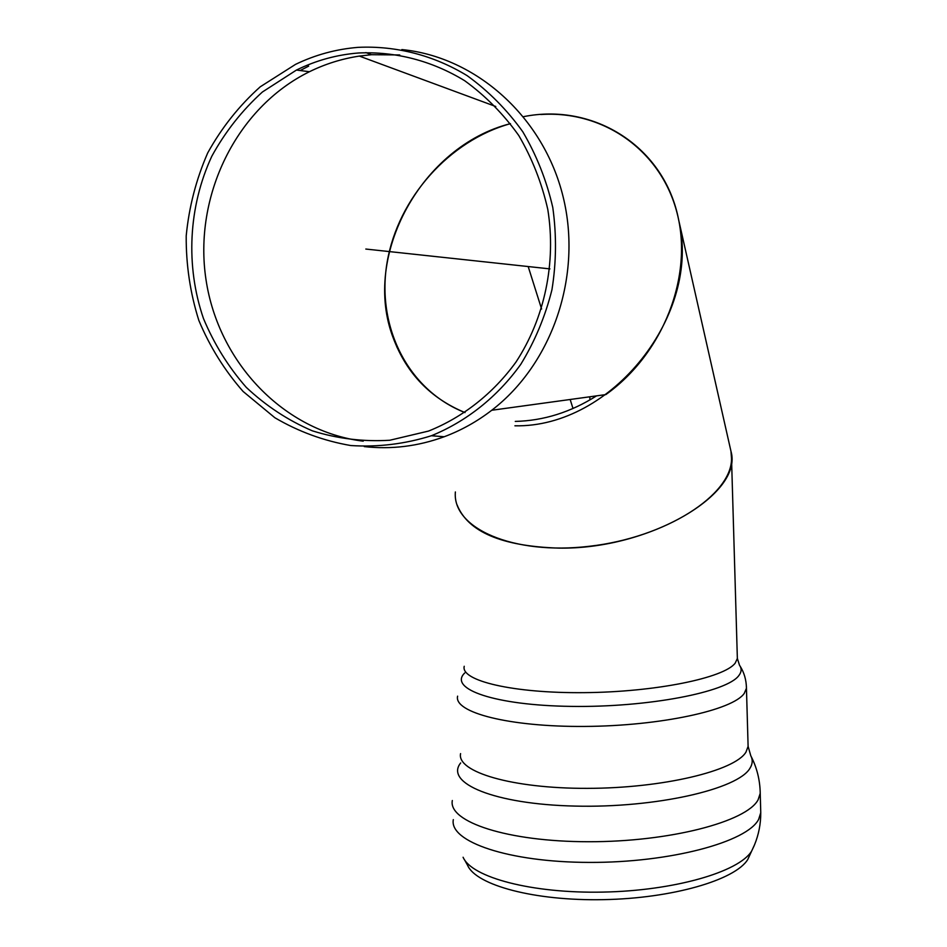 <?xml version="1.0" encoding="UTF-8"?>
<svg xmlns="http://www.w3.org/2000/svg" width="947" height="947" viewBox="0 0 947 947"><rect width="100%" height="100%" fill="white"/><g stroke="black" fill="none" stroke-linecap="round" stroke-linejoin="round"><path stroke-width="1.42" d="M399.764 54.95L371.555 54.701L359.339 56.086C341.938 58.738 325.306 63.946 309.432 71.723C235.933 107.887 193.33 196.597 206.008 279.696C218.414 362.879 284.147 431.477 363.234 441.172M358.546 52.985C336.812 54.713 316.109 60.407 296.458 70.054L262.414 91.989C242.089 110.385 225.22 131.799 211.82 156.219C188.323 206.848 185.458 266.071 203.475 318.547C214.152 344.081 228.428 367.022 246.303 387.394C265.941 405.849 287.924 420.314 312.261 430.802C337.475 438.71 363.328 441.858 389.797 440.248L428.518 431.074C462.799 417.367 493.079 393.621 515.985 362.05C544.608 318.31 556.386 262.852 547.792 209.453C541.838 183.102 532.167 158.457 518.778 135.528C503.473 114.066 485.456 95.801 464.717 80.744C432.187 60.809 395.444 51.304 358.546 52.985M358.167 47.35C336.268 49.114 315.41 54.784 295.559 64.36L260.259 86.793C239.165 105.685 221.657 127.727 207.724 152.893C196.171 179.338 188.998 207.002 186.204 235.886C186.003 264.876 190.217 293.061 198.846 320.441C209.867 346.791 224.628 370.466 243.119 391.478L274.89 417.757C298.613 431.654 323.91 440.911 350.781 445.54C378.031 447.304 404.902 444.036 431.406 435.738C466.492 421.427 497.435 396.876 520.779 364.335C534.842 341.382 545.223 316.535 551.935 289.806C556.351 262.473 556.635 235.045 552.788 207.523C546.597 180.498 536.582 155.249 522.78 131.751C507.012 109.769 488.474 91.066 467.155 75.665C433.726 55.281 396.012 45.598 358.167 47.35M308.663 66.136L300.152 70.528M364.264 446.593C391.395 449.612 418.041 446.321 444.214 436.745C461.165 430.423 477.004 421.593 491.742 410.264C552.314 363.802 582.677 275.79 563.051 196.514C543.566 117.215 476.341 56.903 401.848 49.564M540.867 114.516C603.203 110.278 661.018 150.23 677.093 213.075C693.393 275.743 663.622 353.409 605.831 394.591L491.742 410.264M510.457 123.655C449.375 140.606 398.19 197.887 387.181 261.94C376.03 325.898 407.541 390.069 465.036 412.596C430.53 398.273 406.654 373.532 393.396 338.387C361.091 255.595 422.315 145.731 510.457 123.655M464.456 859.687L467.605 865.333C476.057 885.173 534.345 901.047 603.369 899.65C672.358 898.407 735.203 880.012 747.763 859.497L750.249 854.099M455.377 491.955C452.039 528.024 512.765 555.427 589.425 546.277C666.096 537.565 731.688 494.926 731.534 458.739L730.989 451.364C743.466 493.707 649.512 549.852 558.257 548.1C501.602 546.194 467.865 531.764 457.046 504.822M596.539 395.87C570.721 412.217 543.637 420.728 515.275 421.415M514.908 425.807C611.987 427.807 701.727 314.049 678.668 219.941C664.758 146.88 593.947 102.43 523.573 116.659M573.006 408.5L570.165 399.492M541.601 309.018L528.189 266.545M549.935 268.889L365.814 249.049M589.934 399.906L589.815 396.793M464.231 666.274C460.337 680.68 512.777 693.37 584.192 692.648C655.537 692.068 724.195 677.957 735.215 663.101L737.358 658.473L737.311 656.638M464.717 672.986C448.073 688.931 494.63 705.432 571.372 706.391C647.985 707.551 727.32 692.127 738.92 675.46C741.631 671.92 741.821 668.499 739.5 665.208L737.358 658.473L731.534 458.739M457.614 696.152C453.471 712.428 508.965 727.036 584.749 726.432C660.461 725.994 733.014 710.12 744.283 693.346L746.449 688.232L746.402 686.315M460.573 753.611C456.561 771.888 511.901 788.602 587.318 788.354C662.663 788.295 734.813 770.894 745.976 752.107L748.106 746.378L748.047 744.093M460.668 762.951C444.38 783.027 494.18 804.299 575.018 806.086C655.726 808.134 738.364 789.147 750.048 768.112C752.664 763.874 752.901 759.754 750.782 755.742L748.106 746.378L746.449 688.232C746.319 679.934 744.164 672.512 739.998 665.978M452.323 800.523C448.014 821.83 507.332 841.729 588.466 841.729C669.529 841.954 746.674 821.724 758.097 799.813L760.228 793.326C760.003 779.961 756.878 767.484 750.853 755.895M453.317 819.629C449.056 841.634 508.326 862.279 589.318 862.409C670.251 862.764 747.254 841.978 758.642 819.356L760.761 812.668L760.69 809.993M463.095 857.248C471.63 877.396 531.634 893.566 602.848 892.098C674.051 890.784 738.826 871.998 751.61 851.14L754.084 845.872M296.458 70.054L309.432 71.723M431.406 435.738L444.214 436.745M371.496 54.713L365.873 52.582M495.766 106.502L359.339 56.086M747.763 859.497L754.487 844.902C758.725 834.591 760.808 823.843 760.761 812.668L760.228 793.326M393.396 338.387L397.184 347.667M678.668 219.941L730.989 451.364"/></g></svg>
